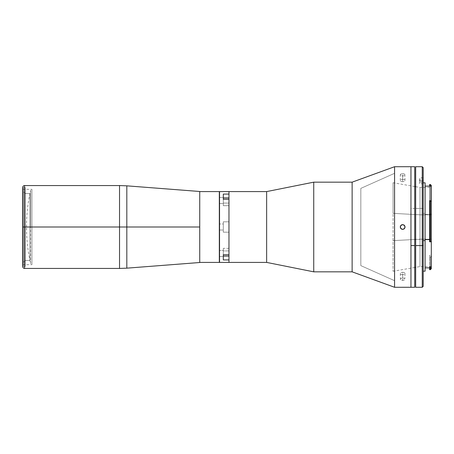 <?xml version="1.0" encoding="UTF-8"?>
<svg xmlns="http://www.w3.org/2000/svg" width="454" height="454" viewBox="0 0 454 454"><rect width="100%" height="100%" fill="white"/><g stroke="black" fill="none" stroke-linecap="round" stroke-linejoin="round"><path stroke-width="0.34" stroke-dasharray="2.27 1.7" d="M228.964 232.181L228.964 262.412L228.964 227L228.964 232.181L223.311 232.181L228.964 232.181L228.964 262.412L228.964 191.588L228.964 221.819L223.311 221.819L223.311 232.181L228.964 232.181M219.543 262.412L219.543 191.588L219.543 203.506L223.311 203.506L223.311 197.479L219.543 197.479L219.543 201.956L219.543 192.768L219.543 261.232L219.543 201.956L219.543 230.013L223.311 230.013L223.311 223.987L219.543 223.987L223.311 223.987L223.311 232.181L223.311 221.819L228.964 221.819L223.311 221.819L223.311 230.013L223.311 223.987L223.311 230.013L219.543 230.013L219.543 197.706L219.543 256.521L223.311 256.521L223.311 250.494L219.543 250.494L223.311 250.494L223.311 259.926L223.311 248.327L223.311 256.521L223.311 250.494L223.311 256.521L219.543 256.521L219.543 250.494L219.543 262.412M223.311 205.673L223.311 194.074L223.311 203.08L228.964 203.08L228.964 199.249L228.964 203.08L223.311 203.08L223.311 205.673L228.964 205.673L223.311 205.673M228.964 197.899L228.964 205.673L228.964 197.899M223.311 199.249L223.311 203.08L223.311 199.249M228.964 256.101L228.964 248.338L228.964 250.92L223.311 250.92L223.311 254.751L223.311 248.338L223.311 250.92L228.964 250.92L228.964 254.751L228.964 248.327L228.964 256.101M219.543 230.013L219.543 229.134L219.543 230.013M219.543 252.43L219.543 231.96L219.543 252.43M219.543 197.479L223.311 197.479L223.311 203.506L219.543 203.506L219.543 197.479M223.311 203.08L223.311 205.497L223.311 203.08M223.311 197.479L223.311 203.506L223.311 197.479M228.964 221.819L228.964 191.588L228.964 221.819M228.964 203.454L228.964 222.409L228.964 203.454M402.67 274.67A2.355 1.175 180 0 1 400.315 273.495A2.355 1.175 180 0 1 402.67 272.315L402.67 277.984L401.001 278.347L400.315 279.204L401.001 280.016L402.67 280.339L402.67 274.67L402.67 280.339L404.332 280.016L405.025 279.204L404.332 278.353L402.67 277.984L402.67 272.315A2.355 1.175 180 0 1 405.025 273.495A2.355 1.175 180 0 1 402.67 274.67M400.315 273.495L400.49 279.647L403.124 280.317L404.627 279.846L405.025 279.204L403.981 278.194L402.21 278.007L400.49 278.745L400.49 279.647M402.67 181.685A2.355 1.175 0 0 1 400.315 180.505A2.355 1.175 0 0 1 402.67 179.33L402.67 173.661L401.001 173.984L400.315 174.796L401.001 175.653L402.67 176.016L402.67 181.685L402.67 176.016L404.332 175.653L405.025 174.801L404.332 173.984L402.67 173.661L402.67 179.33A2.355 1.175 0 0 1 405.025 180.505A2.355 1.175 0 0 1 402.67 181.685M400.315 180.505L400.315 174.796L401.001 175.653L402.67 176.016L404.332 175.653L405.025 174.801L404.332 173.984L402.21 173.683L400.49 174.353L400.49 175.255M410.955 287.269L410.955 166.732L410.955 287.28L410.955 208.426L414.723 208.426L414.723 287.28L414.723 166.732L414.723 208.426L410.955 208.426L410.955 166.72L410.955 287.087M410.955 281.628L410.955 172.372L410.955 281.628M403.572 224.826A2.355 2.355 0 0 0 402.67 224.645M394.566 287.28L394.566 166.72L394.566 287.28M405.025 273.495L404.843 278.745M405.025 180.505L404.843 174.353M352.128 271.832L352.128 182.167L352.128 271.832M228.964 202.041L228.964 251.959L228.964 202.041M266.64 191.588L266.64 262.412L266.64 191.588M313.731 182.167L313.731 271.832L313.731 182.167M360.822 265.618L360.822 188.382L394.566 173.314L394.566 280.685L360.822 265.618L394.566 280.685L394.566 173.314L360.822 188.382L360.822 265.618M414.723 212.2L414.723 275.028L414.723 212.2M429.603 241.556L429.603 201.082L430.982 201.082L429.603 201.082L429.603 201.428L431.3 201.428M425.086 182.837L425.086 267.877L425.086 214.407L429.603 214.407L429.603 215.968L431.3 215.968L431.3 255.273L429.603 255.273L429.603 267.213M419.995 214.81L419.995 187.445L419.995 239.19L431.3 239.19L431.3 187.445L431.3 214.81L419.995 214.81L393.062 213.363L393.062 182.735L393.062 240.637L414.723 239.474L393.062 240.637L393.062 271.265L393.062 213.363L419.995 214.81L419.995 266.555L419.995 187.445L419.995 214.81L431.3 214.81L431.3 266.555L431.3 239.19L415.665 239.423L419.995 239.19L419.995 266.555L419.995 214.81M429.603 267.877L429.603 257.197L431.215 256.589L430.358 257.197L429.603 257.197L429.603 256.589L431.3 256.527L431.3 214.844L429.603 214.816L429.603 215.968L431.3 215.968L431.3 214.146L431.3 214.844L430.358 214.566L430.358 213.857L431.3 214.146L431.3 187.451L431.3 266.549L431.3 185.436L431.3 214.146L430.358 213.857L430.358 184.5L430.358 214.566L429.603 214.566L429.603 184.5M425.086 182.826L425.086 213.391L423.202 213.391L423.202 271.174L423.202 213.391L425.086 213.391L425.086 271.174M422.26 208.426L423.202 208.721L423.202 286.338L423.202 208.721L422.26 208.426L422.26 287.28L422.26 208.426L415.665 208.426L422.26 208.426L422.26 166.72L422.26 208.426M423.202 180.902L423.202 183.739L423.202 182.241L419.434 182.241L419.434 183.739L419.434 180.902L423.202 180.902L419.434 180.902L419.434 177.792L419.434 182.241L423.202 182.241L423.202 180.624L419.434 180.624L423.202 180.624L423.202 177.792L423.202 179.29L419.434 179.29L423.202 179.29L423.202 180.902L423.202 177.798L423.202 180.902M431.3 186.214L429.603 186.214L431.3 186.214L429.603 186.214L429.603 214.407L425.086 214.407L425.086 186.123L425.086 271.163M429.603 269.665L429.603 268.286M430.358 257.197L430.358 267.213L430.358 257.197M430.358 268.286L430.358 269.665L430.358 268.286M429.603 241.261L431.215 241.261L429.603 241.261M431.215 201.23L429.603 201.428M30.645 263.734L30.645 227L30.645 263.734C27.881 251.641 26.502 239.4 26.497 227L30.645 227L26.497 227L30.645 227L30.645 190.266L30.645 227L30.645 190.266L30.645 227L26.497 227C26.502 214.6 27.881 202.359 30.645 190.266M126.819 268.161L126.819 227L126.819 268.161L126.819 227L119.538 227L119.538 185.561L119.538 227L126.819 227L126.819 185.839L126.819 227L199.732 227L199.732 191.492L199.732 227L126.819 227L126.819 185.839M119.538 185.561L119.538 227L24.584 227L24.584 185.561M22.7 187.445L22.7 227L24.584 227L24.584 185.561L24.584 227L22.7 227L22.7 187.445L22.7 264.676L22.7 227L31.928 227L22.7 227L31.928 227L31.928 264.676L31.928 227L22.7 227L22.7 189.324L22.7 266.555M31.928 227L31.928 189.324L31.928 227M22.7 227L22.7 266.555L22.7 227M24.584 268.439L24.584 227L24.584 268.439L24.584 227L119.538 227L119.538 268.439M119.538 227L119.538 268.439L119.538 227M199.732 227L199.732 262.508L199.732 227M199.732 193.659L199.732 223.731L199.732 193.659M219.543 224.645L219.543 226.54L219.543 224.645M219.543 198.137L219.543 202.847L219.543 198.137M219.543 251.153L219.543 255.863L219.543 251.153M25.22 260.528L25.22 193.472L29.93 193.472L29.93 260.528L25.22 260.448L23.341 262.333L23.341 266.487L23.341 187.513L23.341 191.667L25.22 193.552L25.22 187.513L23.341 187.513L23.341 266.487L23.341 187.513L23.341 227L23.341 187.513L25.22 187.513L25.22 193.552L23.341 191.667L25.22 193.552L25.22 266.487L23.341 266.487L23.341 262.333L25.22 260.448L25.22 266.487L25.22 260.448L29.93 260.528L29.93 193.472L25.22 193.552L23.341 191.667L23.341 266.487L25.22 266.487L25.22 260.448L23.341 262.333L25.22 260.448L25.22 193.552L25.22 260.528M25.22 193.552L25.22 187.513L25.22 193.552M199.732 191.588L199.732 262.412L199.732 191.588M219.322 191.588L219.322 262.412L219.322 191.588M219.322 261.85L219.322 192.15L219.322 261.85M228.964 248.327L223.311 248.327M415.665 186.685L419.995 187.445L431.3 187.445M414.723 186.52L393.062 182.735M423.202 183.739L419.434 183.739M423.202 177.792L419.434 177.792M431.3 266.555L419.995 266.555L415.665 267.315M414.723 267.48L393.062 271.265M429.603 241.205L431.3 241.205M22.7 264.676L31.928 264.676M22.7 189.324L31.928 189.324"/><path stroke-width="0.68" d="M410.955 166.732L410.955 287.269L394.566 287.28L352.128 271.832L313.731 271.832L266.64 262.412L219.543 262.412L228.964 262.412L228.964 259.926L223.311 259.926L223.311 254.751L228.964 254.751L228.964 199.249L223.311 199.249L223.311 194.074L228.964 194.074L228.964 191.588L219.543 191.588L228.964 191.588L228.964 262.412L228.964 259.926L223.311 259.926L223.311 254.751L228.964 254.751L228.964 199.249L223.311 199.249L223.311 194.074L228.964 194.074L228.964 191.588L228.964 262.412L266.64 262.412L313.731 271.832L352.128 271.832L352.128 182.167L313.731 182.167L313.731 271.832L313.731 182.167L266.64 191.588L266.64 262.412L266.64 191.588L228.964 191.588L266.64 191.588L313.731 182.167L352.128 182.167L352.128 271.832L394.566 287.28L394.566 166.72L352.128 182.167L394.566 166.72L394.566 287.28L410.955 287.28L410.955 166.72L394.566 166.72L410.955 166.72L410.955 287.28L410.955 166.72L414.723 166.72L414.723 245.574L410.955 245.574L414.723 245.574L414.723 287.269L414.723 166.72M223.311 197.899L228.964 197.899L223.311 197.899M223.311 256.101L228.964 256.101L223.311 256.101M223.311 254.66L223.311 255.182M219.543 191.588L219.543 262.412L219.543 191.588M223.311 198.818L223.311 199.34M403.129 229.31L401.359 228.958L400.36 227.46L400.712 225.689L402.21 224.69L403.975 225.042L404.979 226.54L404.627 228.305L403.129 229.31M402.67 224.645A2.355 2.355 0 0 0 400.36 227.46A2.355 2.355 0 0 0 402.67 229.355L401.001 228.663L400.49 227.902L400.49 226.098L401.001 225.337L402.67 224.645L404.332 225.332A2.355 2.355 0 0 0 403.572 224.826M402.67 229.355A2.355 2.355 0 0 0 404.332 225.337L405.025 227L404.843 227.902L403.572 229.174L402.67 229.355M429.603 239.593L425.086 239.593L429.603 239.593M429.603 267.213L429.603 267.877L429.603 267.213L431.3 267.213L431.3 241.806L429.603 241.806L430.358 241.556L429.603 241.556L429.603 240.143L430.358 240.143L430.358 200.702L429.603 200.702L429.603 240.143L430.358 240.143L430.358 241.556L430.358 200.702L431.215 201.23M414.723 239.474L415.665 239.423L414.723 239.474M429.603 186.123L429.603 185.357L431.215 185.357L430.358 184.5L431.3 185.436L431.3 186.123L425.086 186.123M423.202 271.174L425.086 271.174L425.086 240.609L423.202 240.609L425.086 240.609L425.086 182.826L423.202 182.826M422.26 245.574L422.26 287.28L422.26 245.574L415.665 245.574L415.665 287.28L415.665 245.574L422.26 245.574L422.26 166.72L422.26 245.574L423.202 245.279L422.26 245.574M423.202 286.338L423.202 167.662L423.202 286.326L422.26 287.28L415.665 287.28M415.665 166.732L415.665 245.574L415.665 166.72L422.26 166.72L423.202 167.662M425.086 271.163L425.086 182.837M429.603 184.5L430.358 184.5L429.603 184.5L429.603 185.357L431.3 185.436L431.3 241.239L431.3 201.275M429.603 268.286L429.603 269.665L430.358 269.665L430.358 269.131L429.603 269.131L430.358 269.131L431.215 268.286L429.603 268.286L429.603 267.877L425.086 267.877M430.358 267.213L430.358 268.286L430.358 267.213M431.3 268.689L431.3 268.201L430.358 269.131L430.358 269.665L431.3 268.723L431.3 241.21M431.3 241.239L430.358 241.556L431.3 241.239L431.3 241.806L429.603 241.556M431.3 201.304L430.982 201.082L431.3 201.082L431.3 186.123M119.538 185.561L24.584 185.561L24.584 227L119.538 227L119.538 185.561L126.819 185.839L126.819 227L199.732 227L199.732 191.492L199.732 227L126.819 227L126.819 185.839L126.819 227L119.538 227L119.538 185.561L119.538 227L126.819 227L126.819 268.161L126.819 227L126.819 268.161L199.732 262.508L199.732 227L199.732 262.508M24.584 268.439L119.538 268.439L119.538 227L24.584 227L24.584 268.439C23.443 268.325 22.814 267.701 22.7 266.555L22.7 187.445L22.7 227L24.584 227L24.584 185.561L24.584 227L22.7 227L22.7 187.445C22.814 186.299 23.443 185.675 24.584 185.561M22.7 227L22.7 266.555L22.7 227M119.538 227L119.538 268.439L119.538 227M199.732 262.412L219.322 262.412L219.322 191.588L199.732 191.588L219.322 191.588L219.322 262.412L199.732 262.412M410.955 287.28L414.723 287.28M415.665 186.685L414.723 186.52M415.665 267.315L414.723 267.48M126.819 185.839L199.732 191.492M119.538 268.439L126.819 268.161"/></g></svg>

